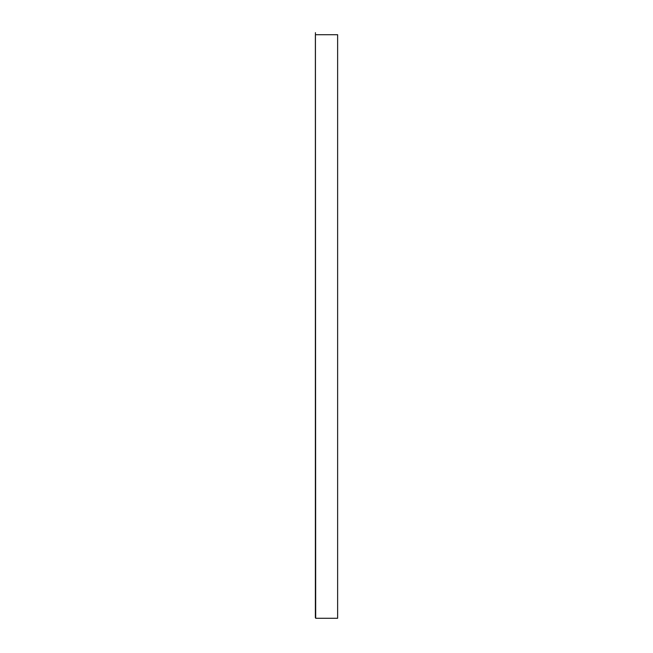 <?xml version="1.0" encoding="UTF-8"?>
<svg xmlns="http://www.w3.org/2000/svg" width="653" height="653" viewBox="0 0 653 653"><rect width="100%" height="100%" fill="white"/><g stroke="black" fill="none" stroke-linecap="round" stroke-linejoin="round"><path stroke-width="0.98" d="M315.685 617.762L315.423 32.65L315.685 617.762M315.734 34.723L337.625 34.723L337.625 618.277L315.734 618.277M315.375 617.762L315.375 35.238"/></g></svg>

